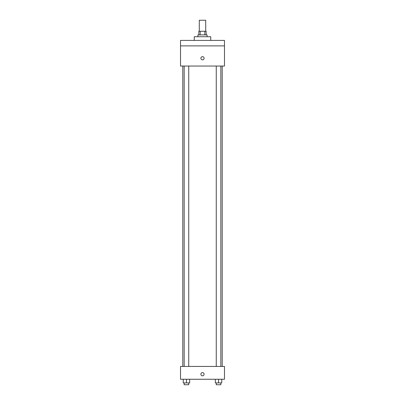 <?xml version="1.0" encoding="UTF-8"?>
<svg xmlns="http://www.w3.org/2000/svg" width="405" height="405" viewBox="0 0 405 405"><rect width="100%" height="100%" fill="white"/><g stroke="black" fill="none" stroke-linecap="round" stroke-linejoin="round"><path stroke-width="0.61" d="M205.705 31.241L205.705 20.25L199.295 20.25L199.295 31.241M200.151 34.901L200.151 31.241L198.835 31.241L198.835 34.901M200.151 31.241L206.165 31.241L206.165 34.901M204.849 34.901L204.849 31.241M197.918 36.733L197.918 34.901L207.082 34.901L207.082 36.733M210.742 40.399L210.742 36.733L194.258 36.733L194.258 40.399M180.519 40.399L224.481 40.399L224.481 45.892L180.519 45.892L180.519 40.399M224.481 45.892L224.481 66.04L180.519 66.04L180.519 45.892M202.5 59.859A1.605 1.605 0 0 1 201.113 57.454A1.605 1.605 0 0 1 203.887 57.454A1.605 1.605 0 0 1 202.5 59.859M180.519 366.434L224.481 366.434L224.481 379.257L180.519 379.257L180.519 366.434M202.5 375.82A1.605 1.605 0 0 1 201.113 373.415A1.605 1.605 0 0 1 203.887 373.415A1.605 1.605 0 0 1 202.5 375.82M215.339 379.257L215.339 382.917L221.753 382.917L221.753 379.257L221.753 382.917M218.543 382.917L218.543 379.257M220.836 382.917L220.836 384.75L216.255 384.75L216.255 382.917M183.247 379.257L183.247 382.917L189.661 382.917L189.661 379.257L189.661 382.917M186.457 382.917L186.457 379.257M188.745 382.917L188.745 384.75L184.164 384.75L184.164 382.917M222.208 366.434L222.208 66.04M182.792 366.434L182.792 66.04M216.255 66.04L216.255 366.434M220.836 66.04L220.836 366.434M188.745 366.434L188.745 66.04M184.164 366.434L184.164 66.04"/></g></svg>
